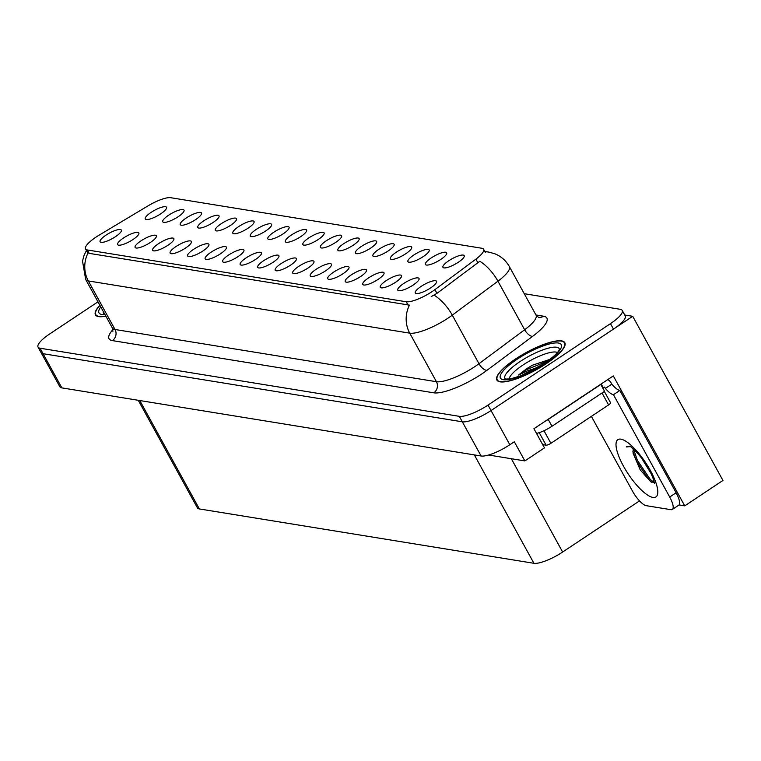 <?xml version="1.0" encoding="UTF-8"?>
<svg xmlns="http://www.w3.org/2000/svg" width="761" height="761" viewBox="0 0 761 761"><rect width="100%" height="100%" fill="white"/><g stroke="black" fill="none" stroke-linecap="round" stroke-linejoin="round"><path stroke-width="1.14" d="M230.669 225.275A12.119 3.111 -28.8 0 0 236.642 219.178A12.119 3.111 -28.8 0 0 221.185 223.734A12.119 3.111 -28.8 0 0 215.686 230.707A12.119 3.111 -28.8 0 0 230.669 225.275M458.312 262.26A12.119 3.111 -28.8 0 0 464.296 256.162A12.119 3.111 -28.8 0 0 448.828 260.719A12.119 3.111 -28.8 0 0 443.33 267.691A12.119 3.111 -28.8 0 0 458.312 262.26M395.634 282.217A12.119 3.111 -28.8 0 0 401.608 276.119A12.119 3.111 -28.8 0 0 386.15 280.676A12.119 3.111 -28.8 0 0 380.652 287.639A12.119 3.111 -28.8 0 0 395.634 282.217M248.181 228.119A12.119 3.111 -28.8 0 0 254.155 222.022A12.119 3.111 -28.8 0 0 238.697 226.578A12.119 3.111 -28.8 0 0 233.199 233.551A12.119 3.111 -28.8 0 0 248.181 228.119M343.097 273.684A12.119 3.111 -28.8 0 0 349.08 267.587A12.119 3.111 -28.8 0 0 333.613 272.143A12.119 3.111 -28.8 0 0 328.115 279.106A12.119 3.111 -28.8 0 0 343.097 273.684M353.247 245.194A12.119 3.111 -28.8 0 0 359.221 239.097A12.119 3.111 -28.8 0 0 343.763 243.653A12.119 3.111 -28.8 0 0 338.265 250.616A12.119 3.111 -28.8 0 0 353.247 245.194M238.031 256.609A12.119 3.111 -28.8 0 0 244.005 250.512A12.119 3.111 -28.8 0 0 228.547 255.068A12.119 3.111 -28.8 0 0 223.049 262.041A12.119 3.111 -28.8 0 0 238.031 256.609M405.784 253.727A12.119 3.111 -28.8 0 0 411.758 247.629A12.119 3.111 -28.8 0 0 396.3 252.186A12.119 3.111 -28.8 0 0 390.802 259.149A12.119 3.111 -28.8 0 0 405.784 253.727M290.569 265.142A12.119 3.111 -28.8 0 0 296.543 259.054A12.119 3.111 -28.8 0 0 281.085 263.61A12.119 3.111 -28.8 0 0 275.587 270.574A12.119 3.111 -28.8 0 0 290.569 265.142M370.759 248.038A12.119 3.111 -28.8 0 0 376.733 241.941A12.119 3.111 -28.8 0 0 361.275 246.497A12.119 3.111 -28.8 0 0 355.777 253.461A12.119 3.111 -28.8 0 0 370.759 248.038M255.544 259.453A12.119 3.111 -28.8 0 0 261.518 253.356A12.119 3.111 -28.8 0 0 246.06 257.912A12.119 3.111 -28.8 0 0 240.562 264.885A12.119 3.111 -28.8 0 0 255.544 259.453M423.287 256.571A12.119 3.111 -28.8 0 0 429.271 250.474A12.119 3.111 -28.8 0 0 413.813 255.03A12.119 3.111 -28.8 0 0 408.305 262.003A12.119 3.111 -28.8 0 0 423.287 256.571M308.081 267.996A12.119 3.111 -28.8 0 0 314.055 261.898A12.119 3.111 -28.8 0 0 298.597 266.455A12.119 3.111 -28.8 0 0 293.099 273.418A12.119 3.111 -28.8 0 0 308.081 267.996M178.131 216.742A12.119 3.111 -28.8 0 0 184.114 210.645A12.119 3.111 -28.8 0 0 168.647 215.201A12.119 3.111 -28.8 0 0 163.149 222.164A12.119 3.111 -28.8 0 0 178.131 216.742M265.694 230.964A12.119 3.111 -28.8 0 0 271.667 224.866A12.119 3.111 -28.8 0 0 256.21 229.422A12.119 3.111 -28.8 0 0 250.711 236.395A12.119 3.111 -28.8 0 0 265.694 230.964M132.966 239.544A12.119 3.111 -28.8 0 0 138.94 233.446A12.119 3.111 -28.8 0 0 123.482 238.003A12.119 3.111 -28.8 0 0 117.984 244.966A12.119 3.111 -28.8 0 0 132.966 239.544M318.222 239.506A12.119 3.111 -28.8 0 0 324.205 233.408A12.119 3.111 -28.8 0 0 308.738 237.965A12.119 3.111 -28.8 0 0 303.239 244.928A12.119 3.111 -28.8 0 0 318.222 239.506M167.991 245.232A12.119 3.111 -28.8 0 0 173.965 239.135A12.119 3.111 -28.8 0 0 158.507 243.691A12.119 3.111 -28.8 0 0 153.009 250.654A12.119 3.111 -28.8 0 0 167.991 245.232M220.519 253.765A12.119 3.111 -28.8 0 0 226.502 247.667A12.119 3.111 -28.8 0 0 211.035 252.224A12.119 3.111 -28.8 0 0 205.537 259.197A12.119 3.111 -28.8 0 0 220.519 253.765M335.734 242.35A12.119 3.111 -28.8 0 0 341.708 236.252A12.119 3.111 -28.8 0 0 326.25 240.809A12.119 3.111 -28.8 0 0 320.752 247.772A12.119 3.111 -28.8 0 0 335.734 242.35M185.494 248.076A12.119 3.111 -28.8 0 0 191.477 241.979A12.119 3.111 -28.8 0 0 176.019 246.535A12.119 3.111 -28.8 0 0 170.512 253.499A12.119 3.111 -28.8 0 0 185.494 248.076M388.272 250.883A12.119 3.111 -28.8 0 0 394.246 244.785A12.119 3.111 -28.8 0 0 378.788 249.342A12.119 3.111 -28.8 0 0 373.29 256.305A12.119 3.111 -28.8 0 0 388.272 250.883M273.056 262.298A12.119 3.111 -28.8 0 0 279.03 256.21A12.119 3.111 -28.8 0 0 263.572 260.757A12.119 3.111 -28.8 0 0 258.074 267.729A12.119 3.111 -28.8 0 0 273.056 262.298M283.197 233.808A12.119 3.111 -28.8 0 0 289.18 227.72A12.119 3.111 -28.8 0 0 273.722 232.267A12.119 3.111 -28.8 0 0 268.214 239.239A12.119 3.111 -28.8 0 0 283.197 233.808M413.147 285.061A12.119 3.111 -28.8 0 0 419.121 278.964A12.119 3.111 -28.8 0 0 403.663 283.52A12.119 3.111 -28.8 0 0 398.165 290.493A12.119 3.111 -28.8 0 0 413.147 285.061M203.006 250.921A12.119 3.111 -28.8 0 0 208.99 244.823A12.119 3.111 -28.8 0 0 193.522 249.38A12.119 3.111 -28.8 0 0 188.024 256.352A12.119 3.111 -28.8 0 0 203.006 250.921M160.619 213.898A12.119 3.111 -28.8 0 0 166.602 207.801A12.119 3.111 -28.8 0 0 151.135 212.357A12.119 3.111 -28.8 0 0 145.636 219.32A12.119 3.111 -28.8 0 0 160.619 213.898M213.156 222.431A12.119 3.111 -28.8 0 0 219.13 216.333A12.119 3.111 -28.8 0 0 203.672 220.89A12.119 3.111 -28.8 0 0 198.174 227.862A12.119 3.111 -28.8 0 0 213.156 222.431M115.453 236.7A12.119 3.111 -28.8 0 0 121.427 230.602A12.119 3.111 -28.8 0 0 105.969 235.159A12.119 3.111 -28.8 0 0 100.471 242.122A12.119 3.111 -28.8 0 0 115.453 236.7M430.659 287.905A12.119 3.111 -28.8 0 0 436.633 281.808A12.119 3.111 -28.8 0 0 421.175 286.364A12.119 3.111 -28.8 0 0 415.677 293.337A12.119 3.111 -28.8 0 0 430.659 287.905M300.709 236.652A12.119 3.111 -28.8 0 0 306.693 230.564A12.119 3.111 -28.8 0 0 291.225 235.111A12.119 3.111 -28.8 0 0 285.727 242.084A12.119 3.111 -28.8 0 0 300.709 236.652M150.478 242.388A12.119 3.111 -28.8 0 0 156.452 236.291A12.119 3.111 -28.8 0 0 140.994 240.847A12.119 3.111 -28.8 0 0 135.496 247.81A12.119 3.111 -28.8 0 0 150.478 242.388M440.8 259.415A12.119 3.111 -28.8 0 0 446.783 253.318A12.119 3.111 -28.8 0 0 431.316 257.874A12.119 3.111 -28.8 0 0 425.818 264.847A12.119 3.111 -28.8 0 0 440.8 259.415M325.584 270.84A12.119 3.111 -28.8 0 0 331.568 264.742A12.119 3.111 -28.8 0 0 316.11 269.299A12.119 3.111 -28.8 0 0 310.602 276.262A12.119 3.111 -28.8 0 0 325.584 270.84M195.644 219.587A12.119 3.111 -28.8 0 0 201.617 213.489A12.119 3.111 -28.8 0 0 186.16 218.046A12.119 3.111 -28.8 0 0 180.661 225.009A12.119 3.111 -28.8 0 0 195.644 219.587M378.122 279.373A12.119 3.111 -28.8 0 0 384.096 273.275A12.119 3.111 -28.8 0 0 368.638 277.832A12.119 3.111 -28.8 0 0 363.14 284.795A12.119 3.111 -28.8 0 0 378.122 279.373M360.609 276.528A12.119 3.111 -28.8 0 0 366.593 270.431A12.119 3.111 -28.8 0 0 351.125 274.987A12.119 3.111 -28.8 0 0 345.627 281.95A12.119 3.111 -28.8 0 0 360.609 276.528M432.048 291.634A21.803 5.603 -28.8 0 0 434.931 289.618L475.901 259.13A21.803 5.603 -28.8 0 0 483.596 249.256A21.803 5.603 -28.8 0 0 481.799 248.248L170.73 197.708A21.803 5.603 -28.8 0 0 148.024 205.86L99.244 235.082A21.803 5.603 -28.8 0 0 85.536 248.952A21.803 5.603 -28.8 0 0 87.334 249.96L406.212 301.765A21.803 5.603 -28.8 0 0 432.048 291.634M632.714 316.31L722.95 480.448L684.738 505.865L613.299 375.915L533.937 428.719L544.467 447.868L524.852 460.919L514.322 441.76L509.832 444.747A24.228 6.231 -28.8 0 1 481.114 456.001L61.86 387.882A24.228 6.231 -28.8 0 1 59.862 386.769L41.056 352.571A24.228 6.231 -28.8 0 0 43.054 353.694L462.317 421.803A24.228 6.231 -28.8 0 0 491.035 410.55L632.714 316.31L624.743 315.016M524.852 460.919L488.572 455.021M639.516 500.89L562.636 552.039A24.228 6.231 151.2 0 1 533.918 563.292L199.372 508.938A24.228 6.231 151.2 0 1 197.375 507.815L138.264 400.296M684.738 505.865L679.021 504.933M546.027 363.834A38.763 9.969 -28.8 0 0 564.824 342.688A38.763 9.969 -28.8 0 0 515.682 358.897A38.763 9.969 -28.8 0 0 496.876 380.043A38.763 9.969 -28.8 0 0 546.027 363.834M484.985 251.786A28.271 25.95 99.2 0 1 488.771 252.091L494.774 253.746C501.109 256.314 505.97 260.585 509.347 266.569A32.304 8.304 151.2 0 1 497.941 281.19L452.281 315.159A32.304 8.304 151.2 0 1 448.02 318.155A32.304 8.304 151.2 0 1 409.732 333.156A28.271 25.95 -80.8 0 1 409.475 305.132L89.208 253.365L87.258 252.072L85.536 248.952M88.067 252.909A28.271 25.95 99.2 0 0 88.333 280.942L409.732 333.156L436.434 381.718A32.304 8.304 -28.8 0 0 474.712 366.707A32.304 8.304 -28.8 0 0 478.973 363.72L524.633 329.751L497.941 281.19A28.271 12.908 -126.7 0 0 479.81 261.27L436.976 293.337L431.202 296.609M97.979 301.832L49.798 333.879A24.228 6.231 -28.8 0 0 38.05 347.092L41.056 352.571A24.228 6.231 -28.8 0 0 43.054 353.694L462.317 421.803A24.228 6.231 -28.8 0 0 491.035 410.55L613.48 329.104A24.228 6.231 -28.8 0 0 625.228 315.891L622.222 310.412A24.228 6.231 -28.8 0 0 620.225 309.299L524.262 293.708M483.673 251.653L484.386 251.796M99.881 305.285A38.763 9.969 -28.8 0 0 95.448 314.826A38.763 9.969 -28.8 0 0 105.874 316.186M38.05 347.092A24.228 6.231 -28.8 0 0 40.048 348.215L459.311 416.334A24.228 6.231 -28.8 0 0 488.029 405.08L610.474 323.625A24.228 6.231 -28.8 0 0 622.222 310.412M654.327 482.388L650.883 481.865L640.248 469.956L633.066 453.128L633.123 448.781M630.907 446.526L626.284 446.945L626.874 446.374M626.94 446.327L626.284 446.945L629.747 446.222M641.989 458.778L650.798 473.104M607.716 379.634A8.076 7.41 -80.8 0 1 611.045 382.793L611.796 384.162A16.152 4.88 -123.6 0 0 619.854 390.45L676.11 492.767A16.152 4.88 56.4 0 1 678.736 505.19L672.324 509.451A16.152 4.88 56.4 0 1 670.898 509.68L646.241 505.675A16.152 4.88 56.4 0 1 632.401 490.969L591.383 416.372M619.854 390.45L613.452 394.712L669.699 497.028A16.152 4.88 56.4 0 1 672.324 509.451M613.452 394.712A16.152 4.88 56.4 0 1 605.385 388.424L604.634 387.054L603.349 387.91A16.152 4.157 -28.8 0 0 602.997 388.452M600.515 384.429A16.152 4.157 -28.8 0 0 600.8 384.448L548.234 419.416A16.152 4.157 151.2 0 1 544.391 421.765M536.534 433.437A16.152 4.157 -28.8 0 0 551.991 426.255L604.557 391.287L600.8 384.448M601.19 383.982L603.349 387.91M611.796 384.162L605.385 388.424M632.895 451.425L636.339 460.957L649.238 480.067L651.911 482.407M633.609 449.218L637.357 460.272L650.255 479.392L654.108 482.541M509.138 379.064A27.948 7.182 151.2 0 1 522.921 365.061A27.948 7.182 151.2 0 1 557.433 352.514M550.07 359.335L532.405 365.223L526.469 368.828L518.564 375.021L528.115 370.578L537.789 367.544M545.865 363.806A38.364 9.864 151.2 0 1 497.237 379.844A38.364 9.864 151.2 0 1 515.834 358.926A38.364 9.864 151.2 0 1 564.472 342.888A38.364 9.864 151.2 0 1 545.865 363.806M542.688 444.633L546.113 445.185A4.043 1.037 -28.8 0 0 550.897 443.311L608.591 404.928A4.043 1.037 -28.8 0 0 610.55 402.731L604.339 391.43M518.564 375.021L526.85 369.513L547.853 361.009M532.405 365.223L549.965 359.42M105.789 316.043A38.364 9.864 151.2 0 1 95.8 314.626A38.364 9.864 151.2 0 1 99.957 305.437M434.931 289.618L436.976 293.337M509.832 444.747L488.029 405.08M481.114 456.001L459.311 416.334M61.86 387.882L40.048 348.215M199.372 508.938L139.786 400.543M533.918 563.292L474.331 454.897M562.636 552.039L511.335 458.721M87.334 249.96L89.208 253.365M406.212 301.765L408.086 305.171M475.901 259.13L477.946 262.859M112.381 340.605A8.076 7.41 99.2 0 0 115.035 329.494L436.434 381.718A8.076 7.41 99.2 0 1 433.78 392.819L112.381 340.605A40.381 10.388 151.2 0 1 112.932 329.589M112.362 328.001A32.304 8.304 -28.8 0 0 115.035 329.494L88.333 280.942A32.304 8.304 151.2 0 1 85.67 279.439L112.362 328.001L112.904 331.301M434.046 295.163A28.271 12.908 -126.7 0 1 452.281 315.159L478.973 363.72A8.076 3.691 53.3 0 0 486.964 370.322A40.381 10.388 151.2 0 1 433.78 392.819M535.953 314.968L543.544 316.205A40.381 10.388 151.2 0 1 532.624 336.352L486.964 370.322M610.474 323.625L613.48 329.104M532.624 336.352A8.076 3.691 53.3 0 1 524.633 329.751A32.304 8.304 -28.8 0 0 536.039 315.121L538.484 317.337A8.076 7.41 99.2 0 0 543.544 316.205M652.928 497.418A34.407 10.388 56.4 0 1 623.44 466.093A34.407 10.388 56.4 0 1 620.89 439.154A34.407 10.388 56.4 0 1 650.37 470.469A34.407 10.388 56.4 0 1 652.928 497.418M551.991 426.255L548.234 419.416M676.11 492.767L669.699 497.028M505.38 379.035A30.944 7.952 151.2 0 1 519.963 361.618A30.944 7.952 151.2 0 1 559.421 349.328M544.448 363.577A34.73 8.932 151.2 0 1 503.287 379.701A34.73 8.932 151.2 0 1 517.261 359.154A34.73 8.932 151.2 0 1 558.422 343.03A34.73 8.932 151.2 0 1 544.448 363.577M608.591 404.928L602.018 392.98M550.897 443.311L543.982 430.736M546.113 445.185L539.226 432.667M103.943 313.817A30.944 7.952 151.2 0 1 103.315 311.534M104.98 314.569A34.73 8.932 151.2 0 1 100.766 306.911M483.596 249.256L485.366 252.471M86.421 250.55L84.1 255.23L82.511 261.052L85.67 279.439M488.771 252.091L484.805 251.453M509.347 266.569L536.039 315.121M629.956 446.279L629.661 446.174C630.584 445.965 641.114 456.115 645.119 463.24C650.236 471.069 653.366 477.822 654.508 483.511M505.475 379.121L510.869 378.778L521.095 375.668L544.086 363.634C559.211 353.018 559.43 349.366 559.278 349.727L559.44 349.451M497.237 379.844L497.922 381.109M564.472 342.888L565.157 344.143M104.038 313.893L104.638 313.951M95.8 314.626L96.495 315.882"/></g></svg>

